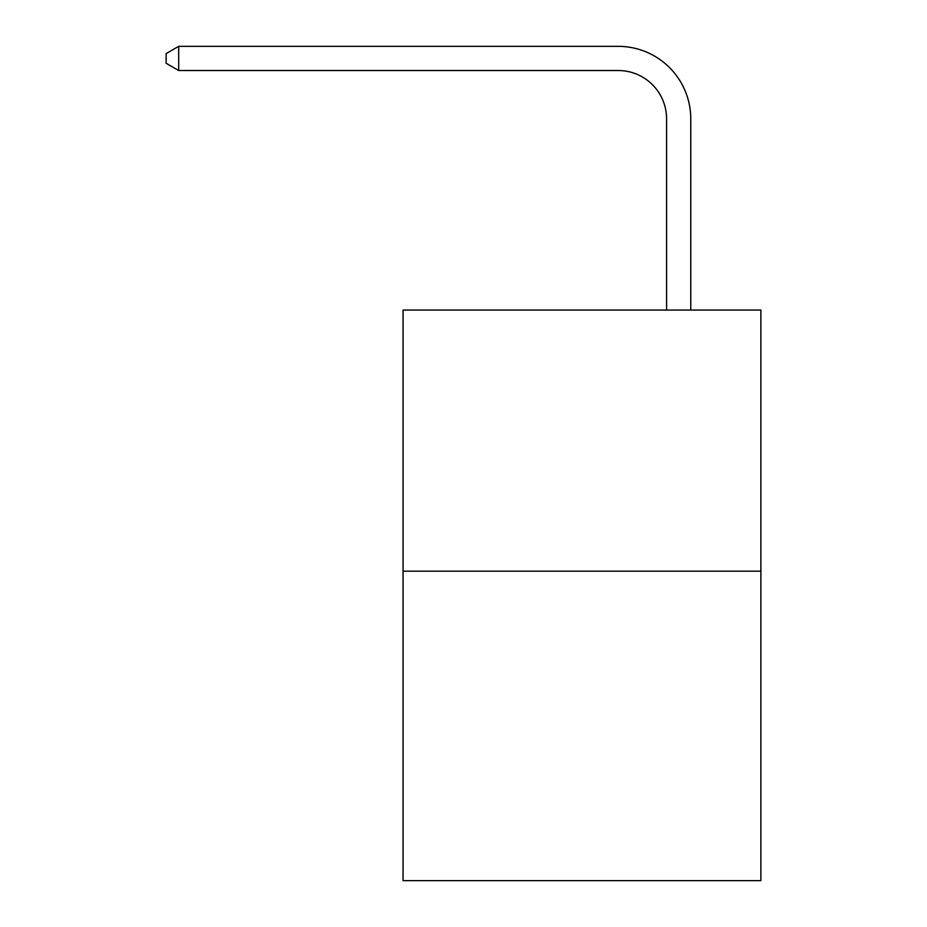 <?xml version="1.0" encoding="UTF-8"?>
<svg xmlns="http://www.w3.org/2000/svg" width="927" height="927" viewBox="0 0 927 927"><rect width="100%" height="100%" fill="white"/><g stroke="black" fill="none" stroke-linecap="round" stroke-linejoin="round"><path stroke-width="1.39" d="M760.882 571.183L760.882 310.07L403.06 310.07L403.06 880.65L760.882 880.65L760.882 571.183L403.06 571.183M666.583 310.07L666.583 118.876A48.355 48.355 0 0 0 618.228 70.522L178.691 70.522L166.118 63.279L166.118 53.604L178.691 46.35L618.228 46.35A72.526 72.526 0 0 1 690.766 118.876L690.766 310.07M666.583 118.876A48.355 48.355 0 0 0 618.228 70.522A48.355 48.355 0 0 1 666.583 118.876A48.355 48.355 0 0 0 618.228 70.522A48.355 48.355 0 0 1 666.583 118.876A48.355 48.355 0 0 0 618.228 70.522A48.355 48.355 0 0 1 666.583 118.876A48.355 48.355 0 0 0 618.228 70.522A48.355 48.355 0 0 1 666.583 118.876A48.355 48.355 0 0 0 618.228 70.522A48.355 48.355 0 0 1 666.583 118.876A48.355 48.355 0 0 0 618.228 70.522A48.355 48.355 0 0 1 666.583 118.876A48.355 48.355 0 0 0 618.228 70.522A48.355 48.355 0 0 1 666.583 118.876A48.355 48.355 0 0 0 618.228 70.522A48.355 48.355 0 0 1 666.583 118.876A48.355 48.355 0 0 0 618.228 70.522A48.355 48.355 0 0 1 666.583 118.876A48.355 48.355 0 0 0 618.228 70.522A48.355 48.355 0 0 1 666.583 118.876A48.355 48.355 0 0 0 618.228 70.522A48.355 48.355 0 0 1 666.583 118.876A48.355 48.355 0 0 0 618.228 70.522A48.355 48.355 0 0 1 666.583 118.876A48.355 48.355 0 0 0 618.228 70.522A48.355 48.355 0 0 1 666.583 118.876A48.355 48.355 0 0 0 618.228 70.522A48.355 48.355 0 0 1 666.583 118.876A48.355 48.355 0 0 0 618.228 70.522A48.355 48.355 0 0 1 666.583 118.876A48.355 48.355 0 0 0 618.228 70.522A48.355 48.355 0 0 1 666.583 118.876A48.355 48.355 0 0 0 618.228 70.522A48.355 48.355 0 0 1 666.583 118.876A48.355 48.355 0 0 0 618.228 70.522A48.355 48.355 0 0 1 666.583 118.876A48.355 48.355 0 0 0 618.228 70.522A48.355 48.355 0 0 1 666.583 118.876A48.355 48.355 0 0 0 618.228 70.522A48.355 48.355 0 0 1 666.583 118.876A48.355 48.355 0 0 0 618.228 70.522A48.355 48.355 0 0 1 666.583 118.876A48.355 48.355 0 0 0 618.228 70.522A48.355 48.355 0 0 1 666.583 118.876A48.355 48.355 0 0 0 618.228 70.522A48.355 48.355 0 0 1 666.583 118.876A48.355 48.355 0 0 0 618.228 70.522A48.355 48.355 0 0 1 666.583 118.876A48.355 48.355 0 0 0 618.228 70.522A48.355 48.355 0 0 1 666.583 118.876A48.355 48.355 0 0 0 618.228 70.522A48.355 48.355 0 0 1 666.583 118.876A48.355 48.355 0 0 0 618.228 70.522A48.355 48.355 0 0 1 666.583 118.876M178.691 46.35L618.228 46.35L178.691 46.35L618.228 46.35L178.691 46.35L618.228 46.35L178.691 46.35L618.228 46.35L178.691 46.35L618.228 46.35L178.691 46.35L618.228 46.35L178.691 46.35L618.228 46.35L178.691 46.35L618.228 46.35L178.691 46.35L618.228 46.35L178.691 46.35L618.228 46.35L178.691 46.35L618.228 46.35L178.691 46.35L618.228 46.35L178.691 46.35L618.228 46.35L178.691 46.35L618.228 46.35L178.691 46.35L618.228 46.35L178.691 46.35L618.228 46.35L178.691 46.35L618.228 46.35L178.691 46.35L618.228 46.35L178.691 46.35L618.228 46.35L178.691 46.35L618.228 46.35L178.691 46.35L618.228 46.35L178.691 46.35L618.228 46.35L178.691 46.35L618.228 46.35L178.691 46.35L618.228 46.35L178.691 46.35L618.228 46.35L178.691 46.35L618.228 46.35L178.691 46.35L618.228 46.35L178.691 46.35L178.691 70.522"/></g></svg>
